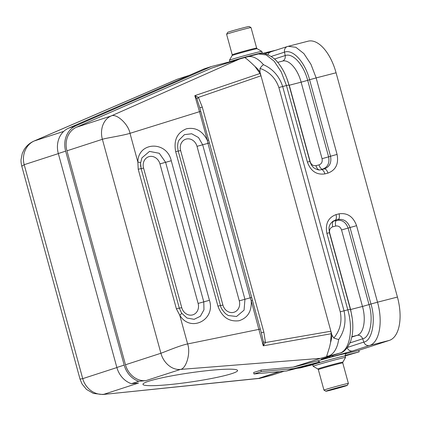 <?xml version="1.0" encoding="UTF-8"?>
<svg xmlns="http://www.w3.org/2000/svg" width="421" height="421" viewBox="0 0 421 421"><rect width="100%" height="100%" fill="white"/><g stroke="black" fill="none" stroke-linecap="round" stroke-linejoin="round"><path stroke-width="0.63" d="M253.91 373.98A77.538 7.42 171.7 0 0 261.241 371.601L293.911 368.596L286.585 370.98L253.91 373.98L253.689 372.453A77.538 7.42 171.7 0 0 261.02 370.075L261.241 371.601M145.85 380.658L180.462 369.417C172.005 370.312 163.459 362.865 160.911 353.256L102.382 139.304C99.703 129.647 103.308 119.311 111.128 115.98L239.612 59.014L211.858 68.018A5.168 4.484 72 0 0 211.495 68.155L76.522 127.221A20.676 17.94 72 0 0 66.955 150.807L125.484 364.765A20.676 17.94 72 0 0 145.85 380.658L138.762 381.31L131.431 383.689A22.229 19.287 -108 0 1 116.854 367.48L58.319 153.523A22.229 19.287 -108 0 1 68.602 128.163L203.953 68.939L211.284 66.56L235.639 60.298M138.762 381.31A22.229 19.287 -108 0 1 124.179 365.096L65.65 151.144A22.229 19.287 -108 0 1 75.933 125.784L211.284 66.56M177.23 79.274L34.58 140.84C25.865 144.361 21.55 155.112 24.197 164.695L21.787 166.216L80.022 379.1L82.726 378.647C85.4 388.309 94.493 395.377 103.913 394.277L138.525 383.036L131.431 383.689M293.9 367.001L321.428 358.06L293.279 367.107A5.168 4.484 72 0 0 293.9 367.001L317.597 360.908L319.876 361.923A16.866 0.453 164.7 0 0 314.624 363.523A16.866 0.453 164.7 0 0 312.545 364.302L286.585 370.98M345.936 353.735L358.792 350.314L389.33 340.4L369.412 345.52L352.672 350.956L328.812 357.597C321.16 359.534 319.218 359.866 322.975 358.592L339.715 353.156L321.418 358.066M66.955 150.807L102.382 139.304C105.503 138.125 122.332 135.715 129.994 133.325L199.491 111.676L207.332 140.335C202.522 130.889 195.57 127.037 186.482 128.789C177.136 132.599 173.531 140.204 175.668 151.613L217.936 306.12C221.914 317.055 228.935 321.933 238.996 320.749C247.785 317.902 251.853 311.224 251.205 300.705L263.267 345.825L331.232 333.737L330.874 331.222L331.932 335.09L333.821 338.058C340.079 330.348 342.22 321.602 340.242 311.819L278.886 87.531C275.608 78.117 269.329 71.738 260.052 68.397L259.941 71.933A33.601 16.672 -104.4 0 0 255.031 66.518C250.132 61.771 246.827 58.866 245.101 57.814L246.311 57.114L239.602 58.993M226.598 34.254A12.667 0.342 164.7 0 1 228.166 33.659A12.667 0.342 164.7 0 1 241.707 29.786A12.667 0.342 164.7 0 1 251.021 27.57A12.667 0.342 164.7 0 0 251.021 27.57L249.116 26.486A11.114 0.3 164.7 0 0 238.328 29.138A11.114 0.3 164.7 0 0 227.687 32.349L226.598 34.254A12.667 0.342 164.7 0 0 226.598 34.264L232.213 54.783A12.667 0.342 -15.3 0 1 233.776 54.177A12.667 0.342 -15.3 0 1 247.48 50.267A12.667 0.342 -15.3 0 1 256.642 48.099L257.12 48.715A12.967 0.347 164.7 0 0 247.58 50.988A12.967 0.347 164.7 0 0 233.718 54.951A12.967 0.347 164.7 0 0 232.113 55.556L229.429 60.261A16.798 0.453 -15.3 0 1 231.503 59.472A16.798 0.453 -15.3 0 1 249.469 54.341A16.798 0.453 -15.3 0 1 261.825 51.399A16.798 0.453 -15.3 0 1 261.836 51.409L262.536 53.53M262.246 52.904A16.798 0.453 -15.3 0 0 250.085 55.777A16.798 0.453 -15.3 0 0 231.913 60.971A16.798 0.453 -15.3 0 0 229.834 61.771L229.429 60.277A16.798 0.453 -15.3 0 1 229.429 60.261M345.92 385.883A11.114 0.3 164.7 0 0 347.293 385.362A11.114 0.3 164.7 0 0 336.5 387.994A11.114 0.3 164.7 0 0 325.865 391.225A11.114 0.3 164.7 0 0 334.037 389.278A11.114 0.3 164.7 0 0 345.92 385.883M347.293 385.362L348.383 383.457A12.667 0.342 164.7 0 0 348.383 383.447A12.667 0.342 164.7 0 0 339.221 385.615A12.667 0.342 164.7 0 0 325.517 389.525A12.667 0.342 164.7 0 0 323.954 390.13A12.667 0.342 164.7 0 0 323.959 390.135L325.865 391.225M342.868 362.149A12.967 0.347 -15.3 0 0 333.648 364.318A12.967 0.347 -15.3 0 0 319.46 368.364A12.967 0.347 -15.3 0 0 317.86 368.991L313.156 366.312A16.798 0.453 -15.3 0 1 313.145 366.302A16.798 0.453 -15.3 0 1 315.224 365.502A16.798 0.453 -15.3 0 1 333.395 360.308A16.798 0.453 -15.3 0 1 345.557 357.434A16.798 0.453 -15.3 0 1 345.552 357.45L342.868 362.149L342.768 362.928A12.667 0.342 164.7 0 0 333.606 365.091A12.667 0.342 164.7 0 0 319.907 369.007A12.667 0.342 164.7 0 0 318.339 369.612L323.954 390.13M63.76 131.363L34.101 141.019C29.854 142.872 26.507 145.777 24.065 149.718L22.239 153.565L21.05 159.638C20.892 161.296 21.139 163.485 21.787 166.216M259.047 378.342L102.808 394.514L93.399 393.425L86.442 389.383L82.042 383.984L80.022 379.089M259.031 378.321L260.067 378.258A38.769 19.24 75.6 0 1 259.478 378.432M320.176 358.376L180.462 369.417C186.156 368.822 190.934 353.003 187.619 343.952C179.72 345.478 164.074 352.23 160.911 353.256L125.484 364.765M231.85 373.606A47.815 4.573 -8.3 0 1 178.946 383.563A47.815 4.573 -8.3 0 1 142.972 384.352A47.815 4.573 -8.3 0 1 189.618 372.901A47.815 4.573 -8.3 0 1 237.591 370.501A47.815 4.573 -8.3 0 1 231.85 373.606M293.279 367.107L261.02 370.075M330.548 342.552L329.564 347.046L326.701 356.087L328.122 356.161M331.932 335.09A33.601 16.672 75.6 0 1 330.548 342.547L331.238 333.737M333.821 338.058L338.668 339.579C344.536 331.09 346.325 321.497 344.031 310.798L282.675 86.51L286.454 85.537L281.26 71.954L274.166 61.198L266.183 54.925L258.473 53.941L246.048 57.188M264.635 53.783L287.369 46.542A5.168 4.484 72 0 1 287.601 46.473L308.093 41.184A38.769 19.24 75.6 0 1 336.074 72.78L397.429 297.068A38.769 19.24 75.6 0 1 389.33 340.4M332.653 221.43L336.632 220.346C342.078 219.625 345.904 222.22 348.114 228.119L369.043 304.625C373.68 318.997 370.17 337.784 362.66 338.789L350.03 342.889M397.429 297.068L377.511 302.189C383.226 322.076 379.347 342.852 369.412 345.52A5.168 4.484 -108 0 1 363.833 342.084C372.201 340.968 376.111 320.034 370.948 304.025L362.486 306.467L341.557 229.955C340.452 226.951 338.521 225.645 335.758 226.035L332.716 226.814C330.122 227.803 329.111 229.871 329.69 233.008L350.619 309.514L362.486 306.467C366.281 319.739 363.702 333.543 357.087 335.353A5.168 4.484 -108 0 1 362.66 338.789L363.833 342.084L347.509 347.388M177.215 79.253L34.101 141.019M76.522 127.221L111.128 115.98C116.107 113.028 128.331 123.863 129.994 133.325L137.851 162.043A5.168 1.063 3.5 0 1 140.567 163.148M198.123 303.43L159.943 163.874A9.741 8.452 72 0 0 149.187 156.586A9.741 8.452 72 0 0 143.566 168.084L181.74 307.64A9.741 8.452 72 0 0 192.502 314.929A9.741 8.452 72 0 0 198.123 303.43L203.78 301.868L203.964 309.777L200.385 316.245L194.128 319.323L186.987 318.034M159.943 163.874L165.606 162.311L159.291 153.291L149.497 151.402L141.877 157.907M140.546 164.627L140.761 166.895M138.214 169.247L176.388 308.803L179.762 315.234C190.371 332.869 215.91 320.028 209.442 300.305L203.78 301.868L165.606 162.311L171.263 160.748C166.8 140.509 138.051 141.624 137.851 162.043L138.214 169.247L141.13 168.579L140.567 163.153L141.93 157.801M239.286 300.847L197.017 146.34A9.741 8.452 72 0 0 186.256 139.051A9.741 8.452 72 0 0 180.635 150.55L222.904 305.062A9.741 8.452 72 0 0 233.666 312.345A9.741 8.452 72 0 0 239.286 300.847L250.2 297.826L251.205 300.705L252.474 300.42L260.315 329.08L187.619 343.952L179.762 315.234A5.168 0.805 -34 0 0 181.609 313.145L187.077 318.081M263.362 341.689A5.168 1.289 -171.2 0 0 265.462 342.541L263.267 345.825L263.362 341.689L261.315 332.732L199.77 107.75L200.764 111.391L199.491 111.676L194.823 95.646L196.996 99.088L199.77 107.75L202.312 107.181L263.856 332.164L265.462 342.541L330.874 331.222L260.999 75.796L198.396 97.393L202.312 107.187M200.764 111.391L208.605 140.051L207.332 140.335L207.932 143.319L250.2 297.826L251.674 297.489L252.474 300.42M260.315 329.08L261.315 332.732L263.856 332.164M196.996 99.088A5.168 1.042 140.9 0 1 198.396 97.393L194.823 95.646L260.031 73.48L255.031 66.523M260.036 73.48L260.999 75.796L259.941 71.933M260.052 68.397C261.025 66.823 262.167 65.592 263.472 64.697C272.845 68.907 279.244 76.18 282.675 86.51L278.886 87.531M271.145 56.477L284.517 52.136C292.995 48.889 305.014 62.129 309.593 79.737L307.688 80.343C303.578 64.529 292.784 52.646 285.18 55.561L274.481 59.035M262.457 53.404L276.639 50.025M358.792 350.314L359.202 351.809L345.104 355.435M345.951 353.724C345.573 353.519 345.304 354.256 345.146 355.94L359.202 351.809M319.876 361.923L293.911 368.596M116.854 367.48L124.179 365.096M317.597 360.908A18.866 0.505 -15.3 0 1 337.316 355.482A18.866 0.505 -15.3 0 1 346.525 353.472M238.391 59.424L211.495 68.155M270.424 52.046L264.641 53.783M245.101 57.814A5.168 4.484 -108 0 1 246.438 57.061M345.557 357.434L345.146 355.94A16.798 0.453 164.7 0 0 332.99 358.813A16.798 0.453 164.7 0 0 314.813 364.007A16.798 0.453 164.7 0 0 312.735 364.807L313.145 366.302M259.294 378.379A5.168 4.484 72 0 0 260.067 378.258L271.298 375.374L284.143 371.201M58.345 153.607L24.197 164.695L82.726 378.647L116.875 367.559M279.302 371.648L259.057 378.221M279.707 371.611L259.041 378.321M326.701 356.087A5.168 4.484 72 0 0 328.485 356.045A38.769 19.24 -104.4 0 0 338.668 339.579M340.242 311.819L347.809 309.824C353.529 329.717 349.646 350.493 339.715 353.156A5.168 4.484 72 0 0 339.968 353.082C343.973 352.382 347.583 348.33 350.782 340.921L352.209 335.184C353.456 327.138 352.84 318.497 350.356 309.256L329.422 232.745L326.88 233.318L347.809 309.824L350.356 309.256M350.619 309.514L352.177 318.023M351.93 336.679L357.087 335.353L351.851 337.053M332.716 226.814A5.168 2.563 -104.4 0 1 333.59 221.125L335.158 220.299L333.474 220.936M335.758 226.035A5.168 2.563 -104.4 0 1 336.632 220.346L338.2 219.515L335.158 220.299A5.168 2.563 75.6 0 0 336.026 214.61C328.18 217.599 325.133 223.835 326.88 233.318M341.557 229.955L350.019 227.519C347.746 221.446 343.804 218.778 338.2 219.515A5.168 2.563 75.6 0 0 339.073 213.826L336.026 214.61M356.582 225.682L377.511 302.189L370.948 304.025L350.019 227.519L356.582 225.682C353.251 216.605 347.414 212.652 339.073 213.826M328.812 357.597A5.168 2.563 -104.4 0 0 329.932 356.34M331.853 356.813A5.168 2.563 -104.4 0 0 333.053 355.329M352.672 350.956A5.168 4.484 -108 0 1 347.204 347.793M307.872 365.507L300.999 367.738L312.714 364.723M270.735 375.537L271.298 375.374A5.168 4.484 -108 0 0 271.55 375.3L259.499 378.426L255.242 378.826M299.105 367.759A5.168 4.484 72 0 0 300.999 367.738L312.719 364.744M189.182 75.401L177.273 79.269M179.199 308.214L181.74 307.64M141.151 168.653L143.566 168.084M209.442 300.305L171.263 160.748M176.388 308.803L179.309 308.135L181.604 313.14M178.094 151.123L180.635 150.55M220.362 305.63L222.904 305.062M175.668 151.613L178.215 151.044C177.267 146.182 177.578 142.487 179.151 139.967L184.424 134.667L191.687 133.757L198.523 137.546L202.675 144.777L209.405 142.982L251.674 297.489M197.017 146.34L202.675 144.777L244.943 299.284L244.075 310.151L236.528 316.497L228.319 315.534M208.605 140.051L209.405 142.982M217.936 306.12L220.483 305.551C220.662 307.562 222.367 310.288 225.593 313.729L228.24 315.497M246.674 56.993A38.769 19.24 75.6 0 1 247.264 56.824A38.769 19.24 75.6 0 1 263.472 64.697M319.029 164.879L315.987 165.658C313.224 166.048 311.293 164.743 310.193 161.738L289.264 85.231L301.126 82.179L322.054 158.685C322.633 161.822 321.628 163.89 319.029 164.879A5.168 2.563 75.6 0 0 322.618 169.121C327.764 167.158 329.764 163.069 328.617 156.849L330.522 156.244C331.701 162.648 329.643 166.858 324.344 168.879L320.402 169.837C318.623 170.673 313.461 167.963 313.471 167.384C312.103 166.327 310.919 164.353 309.924 161.475L288.995 84.968L286.454 85.537L307.383 162.043C310.714 171.121 316.55 175.073 324.891 173.899L327.933 173.12C335.784 170.131 338.831 163.895 337.079 154.407L316.15 77.901L336.074 72.78M282.391 61.134A5.168 4.484 72 0 0 285.18 55.561L284.517 52.136A5.168 4.484 72 0 1 287.369 46.542L288.169 46.305L295.879 47.289L303.867 53.562L310.956 64.318L316.15 77.901L309.593 79.737L330.522 156.244L337.079 154.407M327.933 173.12A5.168 2.563 -104.4 0 0 324.344 168.879L321.302 169.658A5.168 2.563 -104.4 0 1 324.891 173.899M322.054 158.685L328.617 156.849L307.688 80.343L301.126 82.179C297.652 68.807 288.527 58.761 282.091 61.224M289.08 85.274L286.827 78.327M282.47 61.113L277.697 62.345M319.202 169.9A5.168 2.563 75.6 0 1 315.987 165.658M270.861 51.909A5.168 4.484 72 0 0 270.608 51.983A5.168 4.484 72 0 0 267.935 54.783M309.924 161.475L307.383 162.043M58.319 153.523L65.65 151.144M68.602 128.163L75.933 125.784M251.027 27.581L256.642 48.099M232.213 54.783L232.113 55.556M257.12 48.715L261.825 51.399M342.768 362.928L348.383 383.447M317.86 368.991L318.339 369.612M312.529 364.307L312.735 364.807M258.962 378.442L102.808 394.514M339.947 353.087L322.118 358.876M333.364 220.999C330.438 223.135 328.985 225.651 328.996 228.545L329.422 232.745M271.534 375.306L284.175 371.201M296.889 368.328L300.431 367.901M177.241 79.259L189.361 75.327M179.309 308.135L141.13 168.579M178.215 151.044L220.483 305.551M288.995 84.968C286.485 75.917 282.723 68.386 277.718 62.366C274.003 57.293 264.614 51.578 258.468 53.941"/></g></svg>
